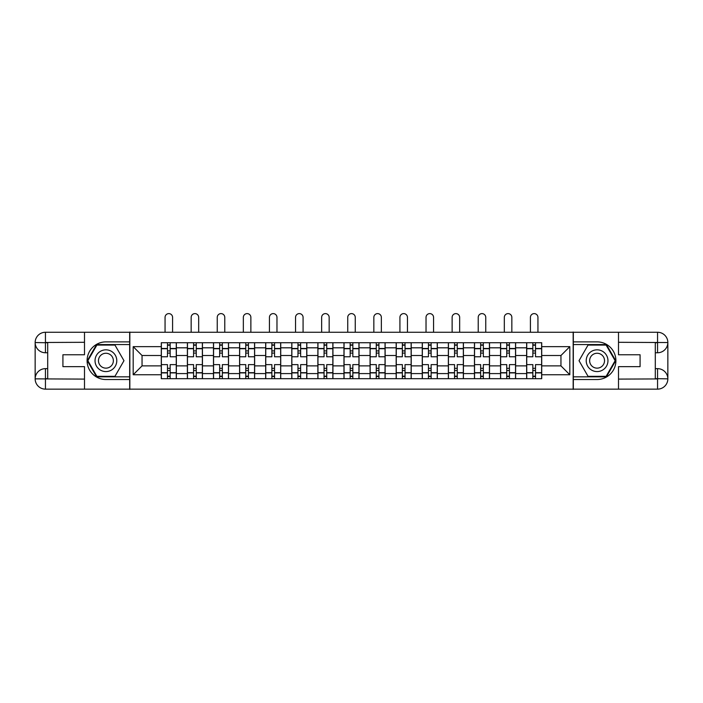 <?xml version="1.0" encoding="UTF-8"?>
<svg xmlns="http://www.w3.org/2000/svg" width="703" height="703" viewBox="0 0 703 703"><rect width="100%" height="100%" fill="white"/><g stroke="black" fill="none" stroke-linecap="round" stroke-linejoin="round"><path stroke-width="1.05" d="M79.984 389.137L623.016 389.137M623.016 332.264L79.984 332.264M187.385 378.689L187.385 347.818L176.348 347.818L176.348 378.689M176.348 347.818L176.348 342.721M187.385 347.818L187.385 342.721M202.446 342.721L202.446 378.689M213.484 378.689L213.484 342.721M228.537 342.721L228.537 378.689M239.582 378.689L239.582 342.721M254.635 342.721L254.635 378.689M265.681 378.689L265.681 342.721M280.734 342.721L280.734 378.689M291.78 378.689L291.78 342.721M306.833 342.721L306.833 378.689M317.87 378.689L317.87 342.721M332.932 342.721L332.932 378.689M343.969 378.689L343.969 342.721M359.031 342.721L359.031 378.689M370.068 378.689L370.068 342.721M385.13 342.721L385.13 378.689M396.167 378.689L396.167 342.721M411.22 342.721L411.22 378.689M422.266 378.689L422.266 342.721M437.319 342.721L437.319 378.689M448.365 378.689L448.365 342.721M463.418 342.721L463.418 378.689M474.463 378.689L474.463 342.721M489.516 342.721L489.516 378.689M500.554 378.689L500.554 342.721M515.615 342.721L515.615 378.689M526.652 378.689L526.652 342.721M526.652 365.885L515.615 365.885M500.554 365.885L489.516 365.885M474.463 365.885L463.418 365.885M448.365 365.885L437.319 365.885M422.266 365.885L411.22 365.885M396.167 365.885L385.13 365.885M370.068 365.885L359.031 365.885M343.969 365.885L332.932 365.885M317.87 365.885L306.833 365.885M291.78 365.885L280.734 365.885M265.681 365.885L254.635 365.885M239.582 365.885L228.537 365.885M213.484 365.885L202.446 365.885M187.385 365.885L176.348 365.885M526.652 355.516L515.615 355.516M500.554 355.516L489.516 355.516M474.463 355.516L463.418 355.516M448.365 355.516L437.319 355.516M422.266 355.516L411.22 355.516M396.167 355.516L385.13 355.516M370.068 355.516L359.031 355.516M343.969 355.516L332.932 355.516M317.87 355.516L306.833 355.516M291.78 355.516L280.734 355.516M265.681 355.516L254.635 355.516M239.582 355.516L228.537 355.516M213.484 355.516L202.446 355.516M187.385 355.516L176.348 355.516M142.05 365.885L161.286 365.885L161.286 355.516L142.05 355.516L142.05 365.885L133.183 374.752L133.183 346.649L161.286 346.649L161.286 355.516M541.714 355.516L541.714 365.885L560.95 365.885L560.95 355.516L541.714 355.516L541.714 342.721L161.286 342.721L161.286 346.649M541.714 346.649L569.817 346.649L569.817 374.752L541.714 374.752L541.714 365.885M161.286 365.885L161.286 378.689L541.714 378.689L541.714 374.752M161.286 374.752L133.183 374.752M573.165 389.392L573.165 332.009M129.835 389.392L129.835 332.009M170.152 376.175L167.481 376.175M167.481 345.226L170.152 345.226M196.251 376.175L193.58 376.175M193.58 345.226L196.251 345.226M222.35 376.175L219.67 376.175M219.67 345.226L222.35 345.226M248.449 376.175L245.769 376.175M245.769 345.226L248.449 345.226M274.548 376.175L271.868 376.175M271.868 345.226L274.548 345.226M300.647 376.175L297.967 376.175M297.967 345.226L300.647 345.226M326.737 376.175L324.065 376.175M324.065 345.226L326.737 345.226M352.836 376.175L350.164 376.175M350.164 345.226L352.836 345.226M378.935 376.175L376.263 376.175M376.263 345.226L378.935 345.226M405.033 376.175L402.353 376.175M402.353 345.226L405.033 345.226M431.132 376.175L428.452 376.175M428.452 345.226L431.132 345.226M457.231 376.175L454.551 376.175M454.551 345.226L457.231 345.226M483.33 376.175L480.65 376.175M480.65 345.226L483.33 345.226M509.42 376.175L506.749 376.175M506.749 345.226L509.42 345.226M535.519 376.175L532.848 376.175M532.848 345.226L535.519 345.226M133.183 346.649L142.05 355.516M560.95 365.885L569.817 374.752M560.95 355.516L569.817 346.649M176.26 378.689L176.26 356.773L170.152 356.773L170.152 342.721M167.481 342.721L167.481 356.773L161.374 356.773L161.374 342.721M172.578 332.009L172.578 317.369A3.761 3.761 0 0 0 168.817 313.608A3.761 3.761 0 0 0 165.056 317.369L165.056 332.009M176.26 356.773L176.26 342.721M161.374 378.689L161.374 364.629L167.481 364.629L167.481 378.689M170.152 378.689L170.152 364.629L176.26 364.629M167.481 353.091L170.152 353.091M161.374 364.629L161.374 356.773M170.152 368.31L167.481 368.31M170.152 376.509L167.481 376.509M167.481 370.49L170.152 370.49M170.152 350.911L167.481 350.911M167.481 344.892L170.152 344.892M47.699 352.757L45.44 352.757A10.29 10.29 0 0 1 35.15 342.546A10.29 10.29 0 0 1 45.44 332.264L129.668 332.264L129.668 341.878L105.916 341.878A18.823 18.823 0 0 0 87.093 360.701A18.823 18.823 0 0 0 105.916 379.523L129.668 379.523L129.668 389.137L45.44 389.137A10.29 10.29 0 0 1 35.15 378.855A10.29 10.29 0 0 1 45.44 368.644L47.699 368.644M129.668 379.523L129.668 341.878M84.501 332.264L84.501 354.76L62.918 354.76L62.918 366.641L84.501 366.641L84.501 389.137M45.44 352.757A10.29 10.29 0 0 1 35.15 342.546L45.44 342.721L45.44 352.757A10.29 10.29 0 0 1 35.15 342.546L35.15 378.855L84.501 379.102M45.44 379.102L45.44 389.137A10.29 10.29 0 0 1 35.15 378.855A10.29 10.29 0 0 1 45.44 368.644L45.44 378.689L47.699 378.689L47.699 342.721L45.44 342.721M129.668 344.558L96.592 344.558L87.277 360.701L96.592 376.843L129.668 376.843M655.301 368.644L657.56 368.644A10.29 10.29 0 0 1 667.85 378.855A10.29 10.29 0 0 1 657.56 389.137L573.332 389.137L573.332 379.523L597.084 379.523A18.823 18.823 0 0 0 615.907 360.701A18.823 18.823 0 0 0 597.084 341.878L573.332 341.878L573.332 332.264L657.56 332.264A10.29 10.29 0 0 1 667.85 342.546A10.29 10.29 0 0 1 657.56 352.757L655.301 352.757M573.332 341.878L573.332 379.523M618.499 389.137L618.499 366.641L640.082 366.641L640.082 354.76L618.499 354.76L618.499 332.264M657.56 368.644A10.29 10.29 0 0 1 667.85 378.855L657.56 378.689L657.56 368.644A10.29 10.29 0 0 1 667.85 378.855L667.85 342.546L618.499 342.299M657.56 342.299L657.56 332.264A10.29 10.29 0 0 1 667.85 342.546A10.29 10.29 0 0 1 657.56 352.757L657.56 342.721L655.301 342.721L655.301 378.689L657.56 378.689M573.332 376.843L606.408 376.843L615.723 360.701L606.408 344.558L573.332 344.558M95.037 360.701A10.87 10.87 0 0 0 105.916 371.579A10.87 10.87 0 0 0 116.786 360.701A10.87 10.87 0 0 0 105.916 349.83A10.87 10.87 0 0 0 95.037 360.701M98.473 360.701A7.443 7.443 0 0 0 105.916 368.144A7.443 7.443 0 0 0 113.359 360.701A7.443 7.443 0 0 0 105.916 353.257A7.443 7.443 0 0 0 98.473 360.701M114.949 345.059L123.974 360.701L114.949 376.342L96.882 376.342L87.857 360.701L96.882 345.059L114.949 345.059M586.214 360.701A10.87 10.87 0 0 0 597.084 371.579A10.87 10.87 0 0 0 607.963 360.701A10.87 10.87 0 0 0 597.084 349.83A10.87 10.87 0 0 0 586.214 360.701M589.641 360.701A7.443 7.443 0 0 0 597.084 368.144A7.443 7.443 0 0 0 604.527 360.701A7.443 7.443 0 0 0 597.084 353.257A7.443 7.443 0 0 0 589.641 360.701M606.118 345.059L615.143 360.701L606.118 376.342L588.051 376.342L579.026 360.701L588.051 345.059L606.118 345.059M202.359 378.689L202.359 356.773L196.251 356.773L196.251 342.721M193.58 342.721L193.58 356.773L187.473 356.773L187.473 342.721M198.677 332.009L198.677 317.369A3.761 3.761 0 0 0 194.916 313.608A3.761 3.761 0 0 0 191.154 317.369L191.154 332.009M202.359 356.773L202.359 342.721M187.473 378.689L187.473 364.629L193.58 364.629L193.58 378.689M196.251 378.689L196.251 364.629L202.359 364.629M193.58 353.091L196.251 353.091M187.473 364.629L187.473 356.773M196.251 368.31L193.58 368.31M196.251 376.509L193.58 376.509M193.58 370.49L196.251 370.49M196.251 350.911L193.58 350.911M193.58 344.892L196.251 344.892M228.457 378.689L228.457 356.773L222.35 356.773L222.35 342.721M219.67 342.721L219.67 356.773L213.571 356.773L213.571 342.721M224.775 332.009L224.775 317.369A3.761 3.761 0 0 0 221.014 313.608A3.761 3.761 0 0 0 217.245 317.369L217.245 332.009M228.457 356.773L228.457 342.721M213.571 378.689L213.571 364.629L219.67 364.629L219.67 378.689M222.35 378.689L222.35 364.629L228.457 364.629M219.67 353.091L222.35 353.091M213.571 364.629L213.571 356.773M222.35 368.31L219.67 368.31M222.35 376.509L219.67 376.509M219.67 370.49L222.35 370.49M222.35 350.911L219.67 350.911M219.67 344.892L222.35 344.892M254.556 378.689L254.556 356.773L248.449 356.773L248.449 342.721M245.769 342.721L245.769 356.773L239.661 356.773L239.661 342.721M250.874 332.009L250.874 317.369A3.761 3.761 0 0 0 247.113 313.608A3.761 3.761 0 0 0 243.343 317.369L243.343 332.009M254.556 356.773L254.556 342.721M239.661 378.689L239.661 364.629L245.769 364.629L245.769 378.689M248.449 378.689L248.449 364.629L254.556 364.629M245.769 353.091L248.449 353.091M239.661 364.629L239.661 356.773M248.449 368.31L245.769 368.31M248.449 376.509L245.769 376.509M245.769 370.49L248.449 370.49M248.449 350.911L245.769 350.911M245.769 344.892L248.449 344.892M280.655 378.689L280.655 356.773L274.548 356.773L274.548 342.721M271.868 342.721L271.868 356.773L265.76 356.773L265.76 342.721M276.973 332.009L276.973 317.369A3.761 3.761 0 0 0 273.203 313.608A3.761 3.761 0 0 0 269.442 317.369L269.442 332.009M280.655 356.773L280.655 342.721M265.76 378.689L265.76 364.629L271.868 364.629L271.868 378.689M274.548 378.689L274.548 364.629L280.655 364.629M271.868 353.091L274.548 353.091M265.76 364.629L265.76 356.773M274.548 368.31L271.868 368.31M274.548 376.509L271.868 376.509M271.868 370.49L274.548 370.49M274.548 350.911L271.868 350.911M271.868 344.892L274.548 344.892M306.745 378.689L306.745 356.773L300.647 356.773L300.647 342.721M297.967 342.721L297.967 356.773L291.859 356.773L291.859 342.721M303.072 332.009L303.072 317.369A3.761 3.761 0 0 0 299.302 313.608A3.761 3.761 0 0 0 295.541 317.369L295.541 332.009M306.745 356.773L306.745 342.721M291.859 378.689L291.859 364.629L297.967 364.629L297.967 378.689M300.647 378.689L300.647 364.629L306.745 364.629M297.967 353.091L300.647 353.091M291.859 364.629L291.859 356.773M300.647 368.31L297.967 368.31M300.647 376.509L297.967 376.509M297.967 370.49L300.647 370.49M300.647 350.911L297.967 350.911M297.967 344.892L300.647 344.892M332.844 378.689L332.844 356.773L326.737 356.773L326.737 342.721M324.065 342.721L324.065 356.773L317.958 356.773L317.958 342.721M329.162 332.009L329.162 317.369A3.761 3.761 0 0 0 325.401 313.608A3.761 3.761 0 0 0 321.64 317.369L321.64 332.009M332.844 356.773L332.844 342.721M317.958 378.689L317.958 364.629L324.065 364.629L324.065 378.689M326.737 378.689L326.737 364.629L332.844 364.629M324.065 353.091L326.737 353.091M317.958 364.629L317.958 356.773M326.737 368.31L324.065 368.31M326.737 376.509L324.065 376.509M324.065 370.49L326.737 370.49M326.737 350.911L324.065 350.911M324.065 344.892L326.737 344.892M358.943 378.689L358.943 356.773L352.836 356.773L352.836 342.721M350.164 342.721L350.164 356.773L344.057 356.773L344.057 342.721M355.261 332.009L355.261 317.369A3.761 3.761 0 0 0 351.5 313.608A3.761 3.761 0 0 0 347.739 317.369L347.739 332.009M358.943 356.773L358.943 342.721M344.057 378.689L344.057 364.629L350.164 364.629L350.164 378.689M352.836 378.689L352.836 364.629L358.943 364.629M350.164 353.091L352.836 353.091M344.057 364.629L344.057 356.773M352.836 368.31L350.164 368.31M352.836 376.509L350.164 376.509M350.164 370.49L352.836 370.49M352.836 350.911L350.164 350.911M350.164 344.892L352.836 344.892M385.042 378.689L385.042 356.773L378.935 356.773L378.935 342.721M376.263 342.721L376.263 356.773L370.156 356.773L370.156 342.721M381.36 332.009L381.36 317.369A3.761 3.761 0 0 0 377.599 313.608A3.761 3.761 0 0 0 373.838 317.369L373.838 332.009M385.042 356.773L385.042 342.721M370.156 378.689L370.156 364.629L376.263 364.629L376.263 378.689M378.935 378.689L378.935 364.629L385.042 364.629M376.263 353.091L378.935 353.091M370.156 364.629L370.156 356.773M378.935 368.31L376.263 368.31M378.935 376.509L376.263 376.509M376.263 370.49L378.935 370.49M378.935 350.911L376.263 350.911M376.263 344.892L378.935 344.892M411.141 378.689L411.141 356.773L405.033 356.773L405.033 342.721M402.353 342.721L402.353 356.773L396.255 356.773L396.255 342.721M407.459 332.009L407.459 317.369A3.761 3.761 0 0 0 403.698 313.608A3.761 3.761 0 0 0 399.928 317.369L399.928 332.009M411.141 356.773L411.141 342.721M396.255 378.689L396.255 364.629L402.353 364.629L402.353 378.689M405.033 378.689L405.033 364.629L411.141 364.629M402.353 353.091L405.033 353.091M396.255 364.629L396.255 356.773M405.033 368.31L402.353 368.31M405.033 376.509L402.353 376.509M402.353 370.49L405.033 370.49M405.033 350.911L402.353 350.911M402.353 344.892L405.033 344.892M437.24 378.689L437.24 356.773L431.132 356.773L431.132 342.721M428.452 342.721L428.452 356.773L422.345 356.773L422.345 342.721M433.558 332.009L433.558 317.369A3.761 3.761 0 0 0 429.797 313.608A3.761 3.761 0 0 0 426.027 317.369L426.027 332.009M437.24 356.773L437.24 342.721M422.345 378.689L422.345 364.629L428.452 364.629L428.452 378.689M431.132 378.689L431.132 364.629L437.24 364.629M428.452 353.091L431.132 353.091M422.345 364.629L422.345 356.773M431.132 368.31L428.452 368.31M431.132 376.509L428.452 376.509M428.452 370.49L431.132 370.49M431.132 350.911L428.452 350.911M428.452 344.892L431.132 344.892M463.339 378.689L463.339 356.773L457.231 356.773L457.231 342.721M454.551 342.721L454.551 356.773L448.444 356.773L448.444 342.721M459.657 332.009L459.657 317.369A3.761 3.761 0 0 0 455.887 313.608A3.761 3.761 0 0 0 452.126 317.369L452.126 332.009M463.339 356.773L463.339 342.721M448.444 378.689L448.444 364.629L454.551 364.629L454.551 378.689M457.231 378.689L457.231 364.629L463.339 364.629M454.551 353.091L457.231 353.091M448.444 364.629L448.444 356.773M457.231 368.31L454.551 368.31M457.231 376.509L454.551 376.509M454.551 370.49L457.231 370.49M457.231 350.911L454.551 350.911M454.551 344.892L457.231 344.892M489.429 378.689L489.429 356.773L483.33 356.773L483.33 342.721M480.65 342.721L480.65 356.773L474.543 356.773L474.543 342.721M485.755 332.009L485.755 317.369A3.761 3.761 0 0 0 481.986 313.608A3.761 3.761 0 0 0 478.225 317.369L478.225 332.009M489.429 356.773L489.429 342.721M474.543 378.689L474.543 364.629L480.65 364.629L480.65 378.689M483.33 378.689L483.33 364.629L489.429 364.629M480.65 353.091L483.33 353.091M474.543 364.629L474.543 356.773M483.33 368.31L480.65 368.31M483.33 376.509L480.65 376.509M480.65 370.49L483.33 370.49M483.33 350.911L480.65 350.911M480.65 344.892L483.33 344.892M515.527 378.689L515.527 356.773L509.42 356.773L509.42 342.721M506.749 342.721L506.749 356.773L500.641 356.773L500.641 342.721M511.846 332.009L511.846 317.369A3.761 3.761 0 0 0 508.084 313.608A3.761 3.761 0 0 0 504.323 317.369L504.323 332.009M515.527 356.773L515.527 342.721M500.641 378.689L500.641 364.629L506.749 364.629L506.749 378.689M509.42 378.689L509.42 364.629L515.527 364.629M506.749 353.091L509.42 353.091M500.641 364.629L500.641 356.773M509.42 368.31L506.749 368.31M509.42 376.509L506.749 376.509M506.749 370.49L509.42 370.49M509.42 350.911L506.749 350.911M506.749 344.892L509.42 344.892M541.626 378.689L541.626 356.773L535.519 356.773L535.519 342.721M532.848 342.721L532.848 356.773L526.74 356.773L526.74 342.721M537.944 332.009L537.944 317.369A3.761 3.761 0 0 0 534.183 313.608A3.761 3.761 0 0 0 530.422 317.369L530.422 332.009M541.626 356.773L541.626 342.721M526.74 378.689L526.74 364.629L532.848 364.629L532.848 378.689M535.519 378.689L535.519 364.629L541.626 364.629M532.848 353.091L535.519 353.091M526.74 364.629L526.74 356.773M535.519 368.31L532.848 368.31M535.519 376.509L532.848 376.509M532.848 370.49L535.519 370.49M535.519 350.911L532.848 350.911M532.848 344.892L535.519 344.892M500.554 347.818L489.516 347.818M474.463 347.818L463.418 347.818M448.365 347.818L437.319 347.818M422.266 347.818L411.22 347.818M396.167 347.818L385.13 347.818M370.068 347.818L359.031 347.818M343.969 347.818L332.932 347.818M317.87 347.818L306.833 347.818M291.78 347.818L280.734 347.818M265.681 347.818L254.635 347.818M239.582 347.818L228.537 347.818M213.484 347.818L202.446 347.818M526.652 347.818L515.615 347.818M500.554 373.583L489.516 373.583M474.463 373.583L463.418 373.583M448.365 373.583L437.319 373.583M422.266 373.583L411.22 373.583M396.167 373.583L385.13 373.583M370.068 373.583L359.031 373.583M343.969 373.583L332.932 373.583M317.87 373.583L306.833 373.583M291.78 373.583L280.734 373.583M265.681 373.583L254.635 373.583M239.582 373.583L228.537 373.583M213.484 373.583L202.446 373.583M187.385 373.583L176.348 373.583M526.652 373.583L515.615 373.583M176.26 348.486L170.152 348.486M167.481 348.486L161.374 348.486M167.481 348.714L161.374 348.714M167.481 372.687L161.374 372.687M167.481 372.915L161.374 372.915M176.26 372.915L170.152 372.915M176.26 348.714L170.152 348.714M176.26 372.687L170.152 372.687M84.501 342.299L45.194 342.475M35.15 378.855A10.29 10.29 0 0 1 45.44 368.644M35.15 342.546A10.29 10.29 0 0 1 45.44 332.264L45.44 342.299M618.499 379.102L657.806 378.926M667.85 342.546A10.29 10.29 0 0 1 657.56 352.757M667.85 378.855A10.29 10.29 0 0 1 657.56 389.137L657.56 379.102M202.359 348.486L196.251 348.486M193.58 348.486L187.473 348.486M193.58 348.714L187.473 348.714M193.58 372.687L187.473 372.687M193.58 372.915L187.473 372.915M202.359 372.915L196.251 372.915M202.359 348.714L196.251 348.714M202.359 372.687L196.251 372.687M228.457 348.486L222.35 348.486M219.67 348.486L213.571 348.486M219.67 348.714L213.571 348.714M219.67 372.687L213.571 372.687M219.67 372.915L213.571 372.915M228.457 372.915L222.35 372.915M228.457 348.714L222.35 348.714M228.457 372.687L222.35 372.687M254.556 348.486L248.449 348.486M245.769 348.486L239.661 348.486M245.769 348.714L239.661 348.714M245.769 372.687L239.661 372.687M245.769 372.915L239.661 372.915M254.556 372.915L248.449 372.915M254.556 348.714L248.449 348.714M254.556 372.687L248.449 372.687M280.655 348.486L274.548 348.486M271.868 348.486L265.76 348.486M271.868 348.714L265.76 348.714M271.868 372.687L265.76 372.687M271.868 372.915L265.76 372.915M280.655 372.915L274.548 372.915M280.655 348.714L274.548 348.714M280.655 372.687L274.548 372.687M306.745 348.486L300.647 348.486M297.967 348.486L291.859 348.486M297.967 348.714L291.859 348.714M297.967 372.687L291.859 372.687M297.967 372.915L291.859 372.915M306.745 372.915L300.647 372.915M306.745 348.714L300.647 348.714M306.745 372.687L300.647 372.687M332.844 348.486L326.737 348.486M324.065 348.486L317.958 348.486M324.065 348.714L317.958 348.714M324.065 372.687L317.958 372.687M324.065 372.915L317.958 372.915M332.844 372.915L326.737 372.915M332.844 348.714L326.737 348.714M332.844 372.687L326.737 372.687M358.943 348.486L352.836 348.486M350.164 348.486L344.057 348.486M350.164 348.714L344.057 348.714M350.164 372.687L344.057 372.687M350.164 372.915L344.057 372.915M358.943 372.915L352.836 372.915M358.943 348.714L352.836 348.714M358.943 372.687L352.836 372.687M385.042 348.486L378.935 348.486M376.263 348.486L370.156 348.486M376.263 348.714L370.156 348.714M376.263 372.687L370.156 372.687M376.263 372.915L370.156 372.915M385.042 372.915L378.935 372.915M385.042 348.714L378.935 348.714M385.042 372.687L378.935 372.687M411.141 348.486L405.033 348.486M402.353 348.486L396.255 348.486M402.353 348.714L396.255 348.714M402.353 372.687L396.255 372.687M402.353 372.915L396.255 372.915M411.141 372.915L405.033 372.915M411.141 348.714L405.033 348.714M411.141 372.687L405.033 372.687M437.24 348.486L431.132 348.486M428.452 348.486L422.345 348.486M428.452 348.714L422.345 348.714M428.452 372.687L422.345 372.687M428.452 372.915L422.345 372.915M437.24 372.915L431.132 372.915M437.24 348.714L431.132 348.714M437.24 372.687L431.132 372.687M463.339 348.486L457.231 348.486M454.551 348.486L448.444 348.486M454.551 348.714L448.444 348.714M454.551 372.687L448.444 372.687M454.551 372.915L448.444 372.915M463.339 372.915L457.231 372.915M463.339 348.714L457.231 348.714M463.339 372.687L457.231 372.687M489.429 348.486L483.33 348.486M480.65 348.486L474.543 348.486M480.65 348.714L474.543 348.714M480.65 372.687L474.543 372.687M480.65 372.915L474.543 372.915M489.429 372.915L483.33 372.915M489.429 348.714L483.33 348.714M489.429 372.687L483.33 372.687M515.527 348.486L509.42 348.486M506.749 348.486L500.641 348.486M506.749 348.714L500.641 348.714M506.749 372.687L500.641 372.687M506.749 372.915L500.641 372.915M515.527 372.915L509.42 372.915M515.527 348.714L509.42 348.714M515.527 372.687L509.42 372.687M541.626 348.486L535.519 348.486M532.848 348.486L526.74 348.486M532.848 348.714L526.74 348.714M532.848 372.687L526.74 372.687M532.848 372.915L526.74 372.915M541.626 372.915L535.519 372.915M541.626 348.714L535.519 348.714M541.626 372.687L535.519 372.687"/></g></svg>
